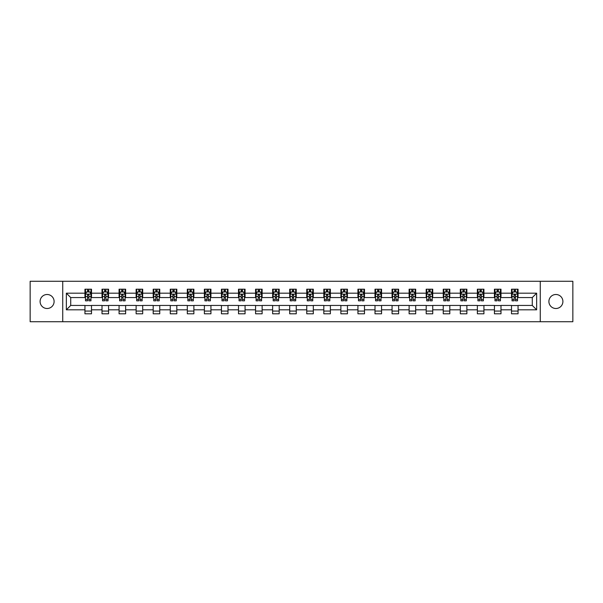 <?xml version="1.0" encoding="UTF-8"?>
<svg xmlns="http://www.w3.org/2000/svg" width="603" height="603" viewBox="0 0 603 603"><rect width="100%" height="100%" fill="white"/><g stroke="black" fill="none" stroke-linecap="round" stroke-linejoin="round"><path stroke-width="0.9" d="M555.898 294.498A7.002 7.002 0 0 0 548.896 301.5A7.002 7.002 0 0 0 555.898 308.502A7.002 7.002 0 0 0 562.9 301.5A7.002 7.002 0 0 0 555.898 294.498M47.102 294.498A7.002 7.002 0 0 0 40.1 301.5A7.002 7.002 0 0 0 47.102 308.502A7.002 7.002 0 0 0 54.104 301.5A7.002 7.002 0 0 0 47.102 294.498M540.258 321.731L572.85 321.731L572.85 281.269L540.258 281.269L540.258 321.731L62.742 321.731L62.742 281.269L30.15 281.269L30.15 321.731L62.742 321.731M540.258 281.269L62.742 281.269M518.052 293.186L518.052 289.199L511.495 289.199L511.495 293.186L500.995 293.186L500.995 289.199L494.43 289.199L494.43 293.186L483.93 293.186L483.93 289.199L477.372 289.199L477.372 293.186L466.873 293.186L466.873 289.199L460.308 289.199L460.308 293.186L449.808 293.186L449.808 289.199L443.243 289.199L443.243 293.186L432.743 293.186L432.743 289.199L426.185 289.199L426.185 293.186L415.686 293.186L415.686 289.199L409.12 289.199L409.12 293.186L398.621 293.186L398.621 289.199L392.063 289.199L392.063 293.186L381.563 293.186L381.563 289.199L374.998 289.199L374.998 293.186L364.498 293.186L364.498 289.199L357.933 289.199L357.933 293.186L347.434 293.186L347.434 289.199L340.876 289.199L340.876 293.186L330.376 293.186L330.376 289.199L323.811 289.199L323.811 293.186L313.311 293.186L313.311 289.199L306.746 289.199L306.746 293.186L296.254 293.186L296.254 289.199L289.689 289.199L289.689 293.186L279.189 293.186L279.189 289.199L272.624 289.199L272.624 293.186L262.124 293.186L262.124 289.199L255.566 289.199L255.566 293.186L245.067 293.186L245.067 289.199L238.502 289.199L238.502 293.186L228.002 293.186L228.002 289.199L221.437 289.199L221.437 293.186L210.937 293.186L210.937 289.199L204.379 289.199L204.379 293.186L193.88 293.186L193.88 289.199L187.314 289.199L187.314 293.186L176.815 293.186L176.815 289.199L170.257 289.199L170.257 293.186L159.757 293.186L159.757 289.199L153.192 289.199L153.192 293.186L142.692 293.186L142.692 289.199L136.127 289.199L136.127 293.186L125.628 293.186L125.628 289.199L119.07 289.199L119.07 293.186L108.57 293.186L108.57 289.199L102.005 289.199L102.005 293.186L91.505 293.186L91.505 289.199L84.948 289.199L84.948 293.186L66.353 293.186L66.353 309.814L70.724 305.435L84.948 305.435L84.948 313.801L91.505 313.801L91.505 305.435L102.005 305.435L102.005 313.801L108.57 313.801L108.57 305.435L119.07 305.435L119.07 313.801L125.628 313.801L125.628 305.435L136.127 305.435L136.127 313.801L142.692 313.801L142.692 305.435L153.192 305.435L153.192 313.801L159.757 313.801L159.757 305.435L170.257 305.435L170.257 313.801L176.815 313.801L176.815 305.435L187.314 305.435L187.314 313.801L193.88 313.801L193.88 305.435L204.379 305.435L204.379 313.801L210.937 313.801L210.937 305.435L221.437 305.435L221.437 313.801L228.002 313.801L228.002 305.435L238.502 305.435L238.502 313.801L245.067 313.801L245.067 305.435L255.566 305.435L255.566 313.801L262.124 313.801L262.124 305.435L272.624 305.435L272.624 313.801L279.189 313.801L279.189 305.435L289.689 305.435L289.689 313.801L296.254 313.801L296.254 305.435L306.746 305.435L306.746 313.801L313.311 313.801L313.311 305.435L323.811 305.435L323.811 313.801L330.376 313.801L330.376 305.435L340.876 305.435L340.876 313.801L347.434 313.801L347.434 305.435L357.933 305.435L357.933 313.801L364.498 313.801L364.498 305.435L374.998 305.435L374.998 313.801L381.563 313.801L381.563 305.435L392.063 305.435L392.063 313.801L398.621 313.801L398.621 305.435L409.12 305.435L409.12 313.801L415.686 313.801L415.686 305.435L426.185 305.435L426.185 313.801L432.743 313.801L432.743 305.435L443.243 305.435L443.243 313.801L449.808 313.801L449.808 305.435L460.308 305.435L460.308 313.801L466.873 313.801L466.873 305.435L477.372 305.435L477.372 313.801L483.93 313.801L483.93 305.435L494.43 305.435L494.43 313.801L500.995 313.801L500.995 305.435L511.495 305.435L511.495 313.801L518.052 313.801L518.052 305.435L532.276 305.435L532.276 297.565L518.052 297.565L518.052 293.186L536.647 293.186L536.647 309.814L518.052 309.814M511.495 309.814L500.995 309.814M494.43 309.814L483.93 309.814M477.372 309.814L466.873 309.814M460.308 309.814L449.808 309.814M443.243 309.814L432.743 309.814M426.185 309.814L415.686 309.814M409.12 309.814L398.621 309.814M392.063 309.814L381.563 309.814M374.998 309.814L364.498 309.814M357.933 309.814L347.434 309.814M340.876 309.814L330.376 309.814M323.811 309.814L313.311 309.814M306.746 309.814L296.254 309.814M289.689 309.814L279.189 309.814M272.624 309.814L262.124 309.814M255.566 309.814L245.067 309.814M238.502 309.814L228.002 309.814M221.437 309.814L210.937 309.814M204.379 309.814L193.88 309.814M187.314 309.814L176.815 309.814M170.257 309.814L159.757 309.814M153.192 309.814L142.692 309.814M136.127 309.814L125.628 309.814M119.07 309.814L108.57 309.814M102.005 309.814L91.505 309.814M84.948 309.814L66.353 309.814M511.495 293.186L511.495 297.565L500.995 297.565L500.995 293.186M494.43 293.186L494.43 297.565L483.93 297.565L483.93 293.186M477.372 293.186L477.372 297.565L466.873 297.565L466.873 293.186M460.308 293.186L460.308 297.565L449.808 297.565L449.808 293.186M443.243 293.186L443.243 297.565L432.743 297.565L432.743 293.186M426.185 293.186L426.185 297.565L415.686 297.565L415.686 293.186M409.12 293.186L409.12 297.565L398.621 297.565L398.621 293.186M392.063 293.186L392.063 297.565L381.563 297.565L381.563 293.186M374.998 293.186L374.998 297.565L364.498 297.565L364.498 293.186M357.933 293.186L357.933 297.565L347.434 297.565L347.434 293.186M340.876 293.186L340.876 297.565L330.376 297.565L330.376 293.186M323.811 293.186L323.811 297.565L313.311 297.565L313.311 293.186M306.746 293.186L306.746 297.565L296.254 297.565L296.254 293.186M289.689 293.186L289.689 297.565L279.189 297.565L279.189 293.186M272.624 293.186L272.624 297.565L262.124 297.565L262.124 293.186M255.566 293.186L255.566 297.565L245.067 297.565L245.067 293.186M238.502 293.186L238.502 297.565L228.002 297.565L228.002 293.186M221.437 293.186L221.437 297.565L210.937 297.565L210.937 293.186M204.379 293.186L204.379 297.565L193.88 297.565L193.88 293.186M187.314 293.186L187.314 297.565L176.815 297.565L176.815 293.186M170.257 293.186L170.257 297.565L159.757 297.565L159.757 293.186M153.192 293.186L153.192 297.565L142.692 297.565L142.692 293.186M136.127 293.186L136.127 297.565L125.628 297.565L125.628 293.186M119.07 293.186L119.07 297.565L108.57 297.565L108.57 293.186M102.005 293.186L102.005 297.565L91.505 297.565L91.505 293.186M84.948 293.186L84.948 297.565L70.724 297.565L66.353 293.186M70.724 297.565L70.724 305.435M536.647 309.814L532.276 305.435M532.276 297.565L536.647 293.186M84.948 291.927L85.49 291.927M87.571 291.927L88.882 291.927M90.963 291.927L91.505 291.927M84.948 297.452L85.49 297.452M87.571 297.452L88.882 297.452M90.963 297.452L91.505 297.452M84.948 305.548L91.505 305.548M84.948 311.073L91.505 311.073M102.005 305.548L108.57 305.548M102.005 311.073L108.57 311.073M102.005 291.927L102.555 291.927M104.628 291.927L105.947 291.927M108.02 291.927L108.57 291.927M102.005 297.452L102.555 297.452M104.628 297.452L105.947 297.452M108.02 297.452L108.57 297.452M119.07 305.548L125.628 305.548M119.07 311.073L125.628 311.073M119.07 291.927L119.613 291.927M121.693 291.927L123.004 291.927M125.085 291.927L125.628 291.927M119.07 297.452L119.613 297.452M121.693 297.452L123.004 297.452M125.085 297.452L125.628 297.452M136.127 305.548L142.692 305.548M136.127 311.073L142.692 311.073M136.127 291.927L136.677 291.927M138.758 291.927L140.069 291.927M142.15 291.927L142.692 291.927M136.127 297.452L136.677 297.452M138.758 297.452L140.069 297.452M142.15 297.452L142.692 297.452M153.192 305.548L159.757 305.548M153.192 311.073L159.757 311.073M153.192 291.927L153.742 291.927M155.815 291.927L157.127 291.927M159.207 291.927L159.757 291.927M153.192 297.452L153.742 297.452M155.815 297.452L157.127 297.452M159.207 297.452L159.757 297.452M170.257 305.548L176.815 305.548M170.257 311.073L176.815 311.073M170.257 291.927L170.8 291.927M172.88 291.927L174.192 291.927M176.272 291.927L176.815 291.927M170.257 297.452L170.8 297.452M172.88 297.452L174.192 297.452M176.272 297.452L176.815 297.452M187.314 305.548L193.88 305.548M187.314 311.073L193.88 311.073M187.314 291.927L187.865 291.927M189.945 291.927L191.257 291.927M193.329 291.927L193.88 291.927M187.314 297.452L187.865 297.452M189.945 297.452L191.257 297.452M193.329 297.452L193.88 297.452M204.379 305.548L210.937 305.548M204.379 311.073L210.937 311.073M204.379 291.927L204.922 291.927M207.002 291.927L208.314 291.927M210.394 291.927L210.937 291.927M204.379 297.452L204.922 297.452M207.002 297.452L208.314 297.452M210.394 297.452L210.937 297.452M221.437 305.548L228.002 305.548M221.437 311.073L228.002 311.073M221.437 291.927L221.987 291.927M224.067 291.927L225.379 291.927M227.459 291.927L228.002 291.927M221.437 297.452L221.987 297.452M224.067 297.452L225.379 297.452M227.459 297.452L228.002 297.452M238.502 305.548L245.067 305.548M238.502 311.073L245.067 311.073M238.502 291.927L239.052 291.927M241.125 291.927L242.436 291.927M244.516 291.927L245.067 291.927M238.502 297.452L239.052 297.452M241.125 297.452L242.436 297.452M244.516 297.452L245.067 297.452M255.566 305.548L262.124 305.548M255.566 311.073L262.124 311.073M255.566 291.927L256.109 291.927M258.19 291.927L259.501 291.927M261.581 291.927L262.124 291.927M255.566 297.452L256.109 297.452M258.19 297.452L259.501 297.452M261.581 297.452L262.124 297.452M272.624 305.548L279.189 305.548M272.624 311.073L279.189 311.073M272.624 291.927L273.174 291.927M275.254 291.927L276.566 291.927M278.639 291.927L279.189 291.927M272.624 297.452L273.174 297.452M275.254 297.452L276.566 297.452M278.639 297.452L279.189 297.452M289.689 305.548L296.254 305.548M289.689 311.073L296.254 311.073M289.689 291.927L290.231 291.927M292.312 291.927L293.623 291.927M295.704 291.927L296.254 291.927M289.689 297.452L290.231 297.452M292.312 297.452L293.623 297.452M295.704 297.452L296.254 297.452M306.746 305.548L313.311 305.548M306.746 311.073L313.311 311.073M306.746 291.927L307.296 291.927M309.377 291.927L310.688 291.927M312.769 291.927L313.311 291.927M306.746 297.452L307.296 297.452M309.377 297.452L310.688 297.452M312.769 297.452L313.311 297.452M323.811 305.548L330.376 305.548M323.811 311.073L330.376 311.073M323.811 291.927L324.361 291.927M326.434 291.927L327.746 291.927M329.826 291.927L330.376 291.927M323.811 297.452L324.361 297.452M326.434 297.452L327.746 297.452M329.826 297.452L330.376 297.452M340.876 305.548L347.434 305.548M340.876 311.073L347.434 311.073M340.876 291.927L341.419 291.927M343.499 291.927L344.81 291.927M346.891 291.927L347.434 291.927M340.876 297.452L341.419 297.452M343.499 297.452L344.81 297.452M346.891 297.452L347.434 297.452M357.933 305.548L364.498 305.548M357.933 311.073L364.498 311.073M357.933 291.927L358.484 291.927M360.564 291.927L361.875 291.927M363.948 291.927L364.498 291.927M357.933 297.452L358.484 297.452M360.564 297.452L361.875 297.452M363.948 297.452L364.498 297.452M374.998 305.548L381.563 305.548M374.998 311.073L381.563 311.073M374.998 291.927L375.541 291.927M377.621 291.927L378.933 291.927M381.013 291.927L381.563 291.927M374.998 297.452L375.541 297.452M377.621 297.452L378.933 297.452M381.013 297.452L381.563 297.452M392.063 305.548L398.621 305.548M392.063 311.073L398.621 311.073M392.063 291.927L392.606 291.927M394.686 291.927L395.998 291.927M398.078 291.927L398.621 291.927M392.063 297.452L392.606 297.452M394.686 297.452L395.998 297.452M398.078 297.452L398.621 297.452M409.12 305.548L415.686 305.548M409.12 311.073L415.686 311.073M409.12 291.927L409.671 291.927M411.743 291.927L413.055 291.927M415.135 291.927L415.686 291.927M409.12 297.452L409.671 297.452M411.743 297.452L413.055 297.452M415.135 297.452L415.686 297.452M426.185 305.548L432.743 305.548M426.185 311.073L432.743 311.073M426.185 291.927L426.728 291.927M428.808 291.927L430.12 291.927M432.2 291.927L432.743 291.927M426.185 297.452L426.728 297.452M428.808 297.452L430.12 297.452M432.2 297.452L432.743 297.452M443.243 305.548L449.808 305.548M443.243 311.073L449.808 311.073M443.243 291.927L443.793 291.927M445.873 291.927L447.185 291.927M449.258 291.927L449.808 291.927M443.243 297.452L443.793 297.452M445.873 297.452L447.185 297.452M449.258 297.452L449.808 297.452M460.308 305.548L466.873 305.548M460.308 311.073L466.873 311.073M460.308 291.927L460.85 291.927M462.931 291.927L464.242 291.927M466.323 291.927L466.873 291.927M460.308 297.452L460.85 297.452M462.931 297.452L464.242 297.452M466.323 297.452L466.873 297.452M477.372 305.548L483.93 305.548M477.372 311.073L483.93 311.073M477.372 291.927L477.915 291.927M479.996 291.927L481.307 291.927M483.387 291.927L483.93 291.927M477.372 297.452L477.915 297.452M479.996 297.452L481.307 297.452M483.387 297.452L483.93 297.452M494.43 305.548L500.995 305.548M494.43 311.073L500.995 311.073M494.43 291.927L494.98 291.927M497.053 291.927L498.372 291.927M500.445 291.927L500.995 291.927M494.43 297.452L494.98 297.452M497.053 297.452L498.372 297.452M500.445 297.452L500.995 297.452M511.495 305.548L518.052 305.548M511.495 311.073L518.052 311.073M511.495 291.927L512.037 291.927M514.118 291.927L515.429 291.927M517.51 291.927L518.052 291.927M511.495 297.452L512.037 297.452M514.118 297.452L515.429 297.452M517.51 297.452L518.052 297.452M88.882 290.616L87.571 290.616M90.963 299.472L88.882 299.472L88.882 300.844L90.963 300.844L90.963 294.174L89.87 291.988L86.583 291.988L85.49 294.174L85.49 300.844L87.571 300.844L87.571 299.472L85.49 299.472M85.49 294.174L85.49 289.199M90.963 294.174L90.963 289.199M87.571 291.988L87.571 289.199M88.882 289.199L88.882 291.988M88.882 299.472L88.882 294.995L87.571 294.995L87.571 299.472M105.947 290.616L104.628 290.616M108.02 299.472L105.947 299.472L105.947 300.844L108.02 300.844L108.02 294.174L106.927 291.988L103.648 291.988L102.555 294.174L102.555 300.844L104.628 300.844L104.628 299.472L102.555 299.472M102.555 294.174L102.555 289.199M108.02 294.174L108.02 289.199M104.628 291.988L104.628 289.199M105.947 289.199L105.947 291.988M105.947 299.472L105.947 294.995L104.628 294.995L104.628 299.472M123.004 290.616L121.693 290.616M125.085 299.472L123.004 299.472L123.004 300.844L125.085 300.844L125.085 294.174L123.992 291.988L120.713 291.988L119.613 294.174L119.613 300.844L121.693 300.844L121.693 299.472L119.613 299.472M119.613 294.174L119.613 289.199M125.085 294.174L125.085 289.199M121.693 291.988L121.693 289.199M123.004 289.199L123.004 291.988M123.004 299.472L123.004 294.995L121.693 294.995L121.693 299.472M140.069 290.616L138.758 290.616M142.15 299.472L140.069 299.472L140.069 300.844L142.15 300.844L142.15 294.174L141.049 291.988L137.77 291.988L136.677 294.174L136.677 300.844L138.758 300.844L138.758 299.472L136.677 299.472M136.677 294.174L136.677 289.199M142.15 294.174L142.15 289.199M138.758 291.988L138.758 289.199M140.069 289.199L140.069 291.988M140.069 299.472L140.069 294.995L138.758 294.995L138.758 299.472M157.127 290.616L155.815 290.616M159.207 299.472L157.127 299.472L157.127 300.844L159.207 300.844L159.207 294.174L158.114 291.988L154.835 291.988L153.742 294.174L153.742 300.844L155.815 300.844L155.815 299.472L153.742 299.472M153.742 294.174L153.742 289.199M159.207 294.174L159.207 289.199M155.815 291.988L155.815 289.199M157.127 289.199L157.127 291.988M157.127 299.472L157.127 294.995L155.815 294.995L155.815 299.472M174.192 290.616L172.88 290.616M176.272 299.472L174.192 299.472L174.192 300.844L176.272 300.844L176.272 294.174L175.179 291.988L171.893 291.988L170.8 294.174L170.8 300.844L172.88 300.844L172.88 299.472L170.8 299.472M170.8 294.174L170.8 289.199M176.272 294.174L176.272 289.199M172.88 291.988L172.88 289.199M174.192 289.199L174.192 291.988M174.192 299.472L174.192 294.995L172.88 294.995L172.88 299.472M191.257 290.616L189.945 290.616M193.329 299.472L191.257 299.472L191.257 300.844L193.329 300.844L193.329 294.174L192.236 291.988L188.958 291.988L187.865 294.174L187.865 300.844L189.945 300.844L189.945 299.472L187.865 299.472M187.865 294.174L187.865 289.199M193.329 294.174L193.329 289.199M189.945 291.988L189.945 289.199M191.257 289.199L191.257 291.988M191.257 299.472L191.257 294.995L189.945 294.995L189.945 299.472M208.314 290.616L207.002 290.616M210.394 299.472L208.314 299.472L208.314 300.844L210.394 300.844L210.394 294.174L209.301 291.988L206.022 291.988L204.922 294.174L204.922 300.844L207.002 300.844L207.002 299.472L204.922 299.472M204.922 294.174L204.922 289.199M210.394 294.174L210.394 289.199M207.002 291.988L207.002 289.199M208.314 289.199L208.314 291.988M208.314 299.472L208.314 294.995L207.002 294.995L207.002 299.472M225.379 290.616L224.067 290.616M227.459 299.472L225.379 299.472L225.379 300.844L227.459 300.844L227.459 294.174L226.359 291.988L223.08 291.988L221.987 294.174L221.987 300.844L224.067 300.844L224.067 299.472L221.987 299.472M221.987 294.174L221.987 289.199M227.459 294.174L227.459 289.199M224.067 291.988L224.067 289.199M225.379 289.199L225.379 291.988M225.379 299.472L225.379 294.995L224.067 294.995L224.067 299.472M242.436 290.616L241.125 290.616M244.516 299.472L242.436 299.472L242.436 300.844L244.516 300.844L244.516 294.174L243.424 291.988L240.145 291.988L239.052 294.174L239.052 300.844L241.125 300.844L241.125 299.472L239.052 299.472M239.052 294.174L239.052 289.199M244.516 294.174L244.516 289.199M241.125 291.988L241.125 289.199M242.436 289.199L242.436 291.988M242.436 299.472L242.436 294.995L241.125 294.995L241.125 299.472M259.501 290.616L258.19 290.616M261.581 299.472L259.501 299.472L259.501 300.844L261.581 300.844L261.581 294.174L260.488 291.988L257.202 291.988L256.109 294.174L256.109 300.844L258.19 300.844L258.19 299.472L256.109 299.472M256.109 294.174L256.109 289.199M261.581 294.174L261.581 289.199M258.19 291.988L258.19 289.199M259.501 289.199L259.501 291.988M259.501 299.472L259.501 294.995L258.19 294.995L258.19 299.472M276.566 290.616L275.254 290.616M278.639 299.472L276.566 299.472L276.566 300.844L278.639 300.844L278.639 294.174L277.546 291.988L274.267 291.988L273.174 294.174L273.174 300.844L275.254 300.844L275.254 299.472L273.174 299.472M273.174 294.174L273.174 289.199M278.639 294.174L278.639 289.199M275.254 291.988L275.254 289.199M276.566 289.199L276.566 291.988M276.566 299.472L276.566 294.995L275.254 294.995L275.254 299.472M293.623 290.616L292.312 290.616M295.704 299.472L293.623 299.472L293.623 300.844L295.704 300.844L295.704 294.174L294.611 291.988L291.332 291.988L290.231 294.174L290.231 300.844L292.312 300.844L292.312 299.472L290.231 299.472M290.231 294.174L290.231 289.199M295.704 294.174L295.704 289.199M292.312 291.988L292.312 289.199M293.623 289.199L293.623 291.988M293.623 299.472L293.623 294.995L292.312 294.995L292.312 299.472M310.688 290.616L309.377 290.616M312.769 299.472L310.688 299.472L310.688 300.844L312.769 300.844L312.769 294.174L311.668 291.988L308.389 291.988L307.296 294.174L307.296 300.844L309.377 300.844L309.377 299.472L307.296 299.472M307.296 294.174L307.296 289.199M312.769 294.174L312.769 289.199M309.377 291.988L309.377 289.199M310.688 289.199L310.688 291.988M310.688 299.472L310.688 294.995L309.377 294.995L309.377 299.472M327.746 290.616L326.434 290.616M329.826 299.472L327.746 299.472L327.746 300.844L329.826 300.844L329.826 294.174L328.733 291.988L325.454 291.988L324.361 294.174L324.361 300.844L326.434 300.844L326.434 299.472L324.361 299.472M324.361 294.174L324.361 289.199M329.826 294.174L329.826 289.199M326.434 291.988L326.434 289.199M327.746 289.199L327.746 291.988M327.746 299.472L327.746 294.995L326.434 294.995L326.434 299.472M344.81 290.616L343.499 290.616M346.891 299.472L344.81 299.472L344.81 300.844L346.891 300.844L346.891 294.174L345.798 291.988L342.512 291.988L341.419 294.174L341.419 300.844L343.499 300.844L343.499 299.472L341.419 299.472M341.419 294.174L341.419 289.199M346.891 294.174L346.891 289.199M343.499 291.988L343.499 289.199M344.81 289.199L344.81 291.988M344.81 299.472L344.81 294.995L343.499 294.995L343.499 299.472M361.875 290.616L360.564 290.616M363.948 299.472L361.875 299.472L361.875 300.844L363.948 300.844L363.948 294.174L362.855 291.988L359.576 291.988L358.484 294.174L358.484 300.844L360.564 300.844L360.564 299.472L358.484 299.472M358.484 294.174L358.484 289.199M363.948 294.174L363.948 289.199M360.564 291.988L360.564 289.199M361.875 289.199L361.875 291.988M361.875 299.472L361.875 294.995L360.564 294.995L360.564 299.472M378.933 290.616L377.621 290.616M381.013 299.472L378.933 299.472L378.933 300.844L381.013 300.844L381.013 294.174L379.92 291.988L376.641 291.988L375.541 294.174L375.541 300.844L377.621 300.844L377.621 299.472L375.541 299.472M375.541 294.174L375.541 289.199M381.013 294.174L381.013 289.199M377.621 291.988L377.621 289.199M378.933 289.199L378.933 291.988M378.933 299.472L378.933 294.995L377.621 294.995L377.621 299.472M395.998 290.616L394.686 290.616M398.078 299.472L395.998 299.472L395.998 300.844L398.078 300.844L398.078 294.174L396.978 291.988L393.699 291.988L392.606 294.174L392.606 300.844L394.686 300.844L394.686 299.472L392.606 299.472M392.606 294.174L392.606 289.199M398.078 294.174L398.078 289.199M394.686 291.988L394.686 289.199M395.998 289.199L395.998 291.988M395.998 299.472L395.998 294.995L394.686 294.995L394.686 299.472M413.055 290.616L411.743 290.616M415.135 299.472L413.055 299.472L413.055 300.844L415.135 300.844L415.135 294.174L414.042 291.988L410.764 291.988L409.671 294.174L409.671 300.844L411.743 300.844L411.743 299.472L409.671 299.472M409.671 294.174L409.671 289.199M415.135 294.174L415.135 289.199M411.743 291.988L411.743 289.199M413.055 289.199L413.055 291.988M413.055 299.472L413.055 294.995L411.743 294.995L411.743 299.472M430.12 290.616L428.808 290.616M432.2 299.472L430.12 299.472L430.12 300.844L432.2 300.844L432.2 294.174L431.107 291.988L427.821 291.988L426.728 294.174L426.728 300.844L428.808 300.844L428.808 299.472L426.728 299.472M426.728 294.174L426.728 289.199M432.2 294.174L432.2 289.199M428.808 291.988L428.808 289.199M430.12 289.199L430.12 291.988M430.12 299.472L430.12 294.995L428.808 294.995L428.808 299.472M447.185 290.616L445.873 290.616M449.258 299.472L447.185 299.472L447.185 300.844L449.258 300.844L449.258 294.174L448.165 291.988L444.886 291.988L443.793 294.174L443.793 300.844L445.873 300.844L445.873 299.472L443.793 299.472M443.793 294.174L443.793 289.199M449.258 294.174L449.258 289.199M445.873 291.988L445.873 289.199M447.185 289.199L447.185 291.988M447.185 299.472L447.185 294.995L445.873 294.995L445.873 299.472M464.242 290.616L462.931 290.616M466.323 299.472L464.242 299.472L464.242 300.844L466.323 300.844L466.323 294.174L465.23 291.988L461.951 291.988L460.85 294.174L460.85 300.844L462.931 300.844L462.931 299.472L460.85 299.472M460.85 294.174L460.85 289.199M466.323 294.174L466.323 289.199M462.931 291.988L462.931 289.199M464.242 289.199L464.242 291.988M464.242 299.472L464.242 294.995L462.931 294.995L462.931 299.472M481.307 290.616L479.996 290.616M483.387 299.472L481.307 299.472L481.307 300.844L483.387 300.844L483.387 294.174L482.287 291.988L479.008 291.988L477.915 294.174L477.915 300.844L479.996 300.844L479.996 299.472L477.915 299.472M477.915 294.174L477.915 289.199M483.387 294.174L483.387 289.199M479.996 291.988L479.996 289.199M481.307 289.199L481.307 291.988M481.307 299.472L481.307 294.995L479.996 294.995L479.996 299.472M498.372 290.616L497.053 290.616M500.445 299.472L498.372 299.472L498.372 300.844L500.445 300.844L500.445 294.174L499.352 291.988L496.073 291.988L494.98 294.174L494.98 300.844L497.053 300.844L497.053 299.472L494.98 299.472M494.98 294.174L494.98 289.199M500.445 294.174L500.445 289.199M497.053 291.988L497.053 289.199M498.372 289.199L498.372 291.988M498.372 299.472L498.372 294.995L497.053 294.995L497.053 299.472M515.429 290.616L514.118 290.616M517.51 299.472L515.429 299.472L515.429 300.844L517.51 300.844L517.51 294.174L516.417 291.988L513.13 291.988L512.037 294.174L512.037 300.844L514.118 300.844L514.118 299.472L512.037 299.472M512.037 294.174L512.037 289.199M517.51 294.174L517.51 289.199M514.118 291.988L514.118 289.199M515.429 289.199L515.429 291.988M515.429 299.472L515.429 294.995L514.118 294.995L514.118 299.472M90.932 294.121L85.52 294.121M85.49 292.116L86.523 292.116M89.93 292.116L90.963 292.116M87.571 296.54L85.49 296.54M90.963 296.54L88.882 296.54M88.882 291.317L87.571 291.317M107.997 294.121L102.578 294.121M102.555 292.116L103.58 292.116M106.995 292.116L108.02 292.116M104.628 296.54L102.555 296.54M108.02 296.54L105.947 296.54M105.947 291.317L104.628 291.317M125.055 294.121L119.643 294.121M119.613 292.116L120.645 292.116M124.06 292.116L125.085 292.116M121.693 296.54L119.613 296.54M125.085 296.54L123.004 296.54M123.004 291.317L121.693 291.317M142.12 294.121L136.708 294.121M136.677 292.116L137.703 292.116M141.117 292.116L142.15 292.116M138.758 296.54L136.677 296.54M142.15 296.54L140.069 296.54M140.069 291.317L138.758 291.317M159.184 294.121L153.765 294.121M153.742 292.116L154.767 292.116M158.182 292.116L159.207 292.116M155.815 296.54L153.742 296.54M159.207 296.54L157.127 296.54M157.127 291.317L155.815 291.317M176.242 294.121L170.83 294.121M170.8 292.116L171.832 292.116M175.239 292.116L176.272 292.116M172.88 296.54L170.8 296.54M176.272 296.54L174.192 296.54M174.192 291.317L172.88 291.317M193.307 294.121L187.887 294.121M187.865 292.116L188.89 292.116M192.304 292.116L193.329 292.116M189.945 296.54L187.865 296.54M193.329 296.54L191.257 296.54M191.257 291.317L189.945 291.317M210.364 294.121L204.952 294.121M204.922 292.116L205.955 292.116M209.369 292.116L210.394 292.116M207.002 296.54L204.922 296.54M210.394 296.54L208.314 296.54M208.314 291.317L207.002 291.317M227.429 294.121L222.017 294.121M221.987 292.116L223.012 292.116M226.427 292.116L227.459 292.116M224.067 296.54L221.987 296.54M227.459 296.54L225.379 296.54M225.379 291.317L224.067 291.317M244.494 294.121L239.074 294.121M239.052 292.116L240.077 292.116M243.491 292.116L244.516 292.116M241.125 296.54L239.052 296.54M244.516 296.54L242.436 296.54M242.436 291.317L241.125 291.317M261.551 294.121L256.139 294.121M256.109 292.116L257.142 292.116M260.549 292.116L261.581 292.116M258.19 296.54L256.109 296.54M261.581 296.54L259.501 296.54M259.501 291.317L258.19 291.317M278.616 294.121L273.197 294.121M273.174 292.116L274.199 292.116M277.614 292.116L278.639 292.116M275.254 296.54L273.174 296.54M278.639 296.54L276.566 296.54M276.566 291.317L275.254 291.317M295.674 294.121L290.262 294.121M290.231 292.116L291.264 292.116M294.679 292.116L295.704 292.116M292.312 296.54L290.231 296.54M295.704 296.54L293.623 296.54M293.623 291.317L292.312 291.317M312.738 294.121L307.326 294.121M307.296 292.116L308.321 292.116M311.736 292.116L312.769 292.116M309.377 296.54L307.296 296.54M312.769 296.54L310.688 296.54M310.688 291.317L309.377 291.317M329.803 294.121L324.384 294.121M324.361 292.116L325.386 292.116M328.801 292.116L329.826 292.116M326.434 296.54L324.361 296.54M329.826 296.54L327.746 296.54M327.746 291.317L326.434 291.317M346.861 294.121L341.449 294.121M341.419 292.116L342.451 292.116M345.858 292.116L346.891 292.116M343.499 296.54L341.419 296.54M346.891 296.54L344.81 296.54M344.81 291.317L343.499 291.317M363.926 294.121L358.506 294.121M358.484 292.116L359.509 292.116M362.923 292.116L363.948 292.116M360.564 296.54L358.484 296.54M363.948 296.54L361.875 296.54M361.875 291.317L360.564 291.317M380.983 294.121L375.571 294.121M375.541 292.116L376.574 292.116M379.988 292.116L381.013 292.116M377.621 296.54L375.541 296.54M381.013 296.54L378.933 296.54M378.933 291.317L377.621 291.317M398.048 294.121L392.636 294.121M392.606 292.116L393.631 292.116M397.045 292.116L398.078 292.116M394.686 296.54L392.606 296.54M398.078 296.54L395.998 296.54M395.998 291.317L394.686 291.317M415.113 294.121L409.693 294.121M409.671 292.116L410.696 292.116M414.11 292.116L415.135 292.116M411.743 296.54L409.671 296.54M415.135 296.54L413.055 296.54M413.055 291.317L411.743 291.317M432.17 294.121L426.758 294.121M426.728 292.116L427.761 292.116M431.168 292.116L432.2 292.116M428.808 296.54L426.728 296.54M432.2 296.54L430.12 296.54M430.12 291.317L428.808 291.317M449.235 294.121L443.816 294.121M443.793 292.116L444.818 292.116M448.233 292.116L449.258 292.116M445.873 296.54L443.793 296.54M449.258 296.54L447.185 296.54M447.185 291.317L445.873 291.317M466.292 294.121L460.88 294.121M460.85 292.116L461.883 292.116M465.297 292.116L466.323 292.116M462.931 296.54L460.85 296.54M466.323 296.54L464.242 296.54M464.242 291.317L462.931 291.317M483.357 294.121L477.945 294.121M477.915 292.116L478.94 292.116M482.355 292.116L483.387 292.116M479.996 296.54L477.915 296.54M483.387 296.54L481.307 296.54M481.307 291.317L479.996 291.317M500.422 294.121L495.003 294.121M494.98 292.116L496.005 292.116M499.42 292.116L500.445 292.116M497.053 296.54L494.98 296.54M500.445 296.54L498.372 296.54M498.372 291.317L497.053 291.317M517.48 294.121L512.068 294.121M512.037 292.116L513.07 292.116M516.477 292.116L517.51 292.116M514.118 296.54L512.037 296.54M517.51 296.54L515.429 296.54M515.429 291.317L514.118 291.317"/></g></svg>
